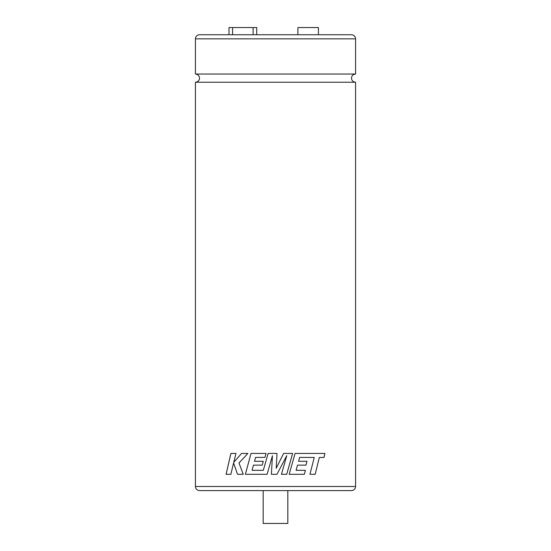 <?xml version="1.0" encoding="UTF-8"?>
<svg xmlns="http://www.w3.org/2000/svg" width="551" height="551" viewBox="0 0 551 551"><rect width="100%" height="100%" fill="white"/><g stroke="black" fill="none" stroke-linecap="round" stroke-linejoin="round"><path stroke-width="0.83" d="M355.581 74.027L195.419 74.027L195.419 38.845L355.581 38.845L355.581 74.027C353.088 74.275 351.717 75.639 351.476 78.132C351.717 80.632 353.088 81.996 355.581 82.244L195.419 82.244L195.419 486.492L355.581 486.492C355.34 488.985 353.969 490.349 351.476 490.597L199.524 490.597L263.178 490.597L263.178 523.45L287.822 523.45L287.822 490.597L351.476 490.597M315.2 474.301L319.325 457.461L315.206 474.301L309.944 474.301L314.249 457.461L299.654 457.406L298.58 461.283L299.648 457.406M319.325 457.461L324.002 457.461L324.918 453.432L295.06 453.432L289.192 474.301L304.359 474.301L305.406 470.327L296.094 470.327L297.519 465.14L305.977 465.14L306.99 461.283L298.58 461.283M277.008 453.432L268.13 453.432L263.309 470.327L252.048 470.327L253.46 465.14L262.193 465.14L263.275 461.283L254.521 461.283L255.616 457.406L264.941 457.406L266.057 453.432L251.022 453.432L245.381 474.301L267.111 474.301L272.435 455.725L271.395 474.301L276.953 474.301L286.768 455.636L281.444 474.301L286.713 474.301L292.615 453.432L283.579 453.432L276.203 468.336L277.008 453.432L276.203 468.336M297.884 34.734L297.884 27.55L318.416 27.55L318.416 34.734M195.419 38.845C195.66 36.352 197.031 34.982 199.524 34.734L351.476 34.734C353.969 34.982 355.34 36.352 355.581 38.845M232.591 34.734L232.591 27.55L256.711 27.55L256.711 34.734M232.591 27.55L228.989 27.55L228.989 34.734M253.109 34.734L253.109 27.55M233.59 462.971L237.529 474.301L243.232 474.301L238.996 462.971L247.916 453.432L241.579 453.432L233.769 462.33L235.966 453.432L230.91 453.432L226.062 474.301L230.862 474.301L233.59 462.971L237.543 474.301M241.586 453.432L233.769 462.33M230.924 453.432L226.075 474.301M268.13 453.432L263.309 470.327M251.029 453.432L245.388 474.301M272.435 455.725L271.395 474.301M276.953 474.301L286.768 455.636M286.706 474.301L292.609 453.432M323.988 457.461L324.904 453.432M304.352 474.301L305.399 470.327M296.087 470.327L297.519 465.14M305.963 465.14L306.983 461.283M195.419 74.027C197.912 74.275 199.283 75.639 199.524 78.132C199.283 80.632 197.912 81.996 195.419 82.244M355.581 82.244L355.581 486.492M195.419 486.492C195.66 488.985 197.031 490.349 199.524 490.597"/></g></svg>

